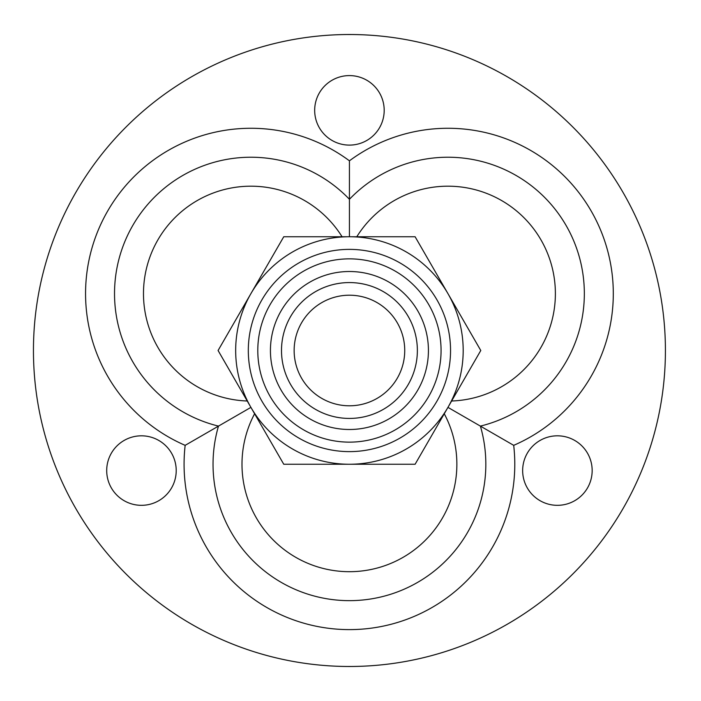 <?xml version="1.0" encoding="UTF-8"?>
<svg xmlns="http://www.w3.org/2000/svg" width="701" height="701" viewBox="0 0 701 701"><rect width="100%" height="100%" fill="white"/><g stroke="black" fill="none" stroke-linecap="round" stroke-linejoin="round"><path stroke-width="1.05" d="M428.425 350.5A78.994 78.994 0 0 0 309.93 282.091A78.994 78.994 0 0 0 309.93 418.909A78.994 78.994 0 0 0 428.425 350.5M441.069 350.5A91.638 91.638 0 0 0 303.612 271.138A91.638 91.638 0 0 0 303.612 429.862A91.638 91.638 0 0 0 441.069 350.5M404.731 350.5A55.3 55.3 0 0 0 321.785 302.613A55.3 55.3 0 0 0 321.785 398.387A55.3 55.3 0 0 0 404.731 350.5M665.415 350.5A315.985 315.985 0 0 0 191.443 76.847A315.985 315.985 0 0 0 191.443 624.153A315.985 315.985 0 0 0 665.415 350.5M384.192 110.355A34.761 34.761 0 0 0 332.055 80.247A34.761 34.761 0 0 0 332.055 140.454A34.761 34.761 0 0 0 384.192 110.355M592.161 470.573A34.761 34.761 0 0 0 540.024 440.473A34.761 34.761 0 0 0 540.024 500.672A34.761 34.761 0 0 0 592.161 470.573M176.214 470.573A34.761 34.761 0 0 0 124.077 440.473A34.761 34.761 0 0 0 124.077 500.672A34.761 34.761 0 0 0 176.214 470.573M513.702 445.345L480.387 426.103A136.397 136.397 0 0 1 349.431 600.652A136.397 136.397 0 0 1 218.484 426.103A136.397 136.397 0 0 1 132.796 225.424A136.397 136.397 0 0 1 349.431 199.294L349.431 160.818A165.357 165.357 0 0 1 591.145 210.948A165.357 165.357 0 0 1 513.702 445.345A165.357 165.357 0 0 1 349.431 629.612A165.357 165.357 0 0 1 185.16 445.345L250.914 407.377L218.081 350.5L250.914 293.623A113.755 113.755 0 0 0 349.431 464.255A113.755 113.755 0 0 0 447.948 407.377L480.387 426.103A136.397 136.397 0 0 0 566.066 225.424A136.397 136.397 0 0 0 349.431 199.294L349.431 236.745L283.756 236.745L250.914 293.623A113.755 113.755 0 0 1 447.948 293.623L415.106 236.745L349.431 236.745M450.55 350.5A101.119 101.119 0 0 0 298.871 262.928A101.119 101.119 0 0 0 298.871 438.072A101.119 101.119 0 0 0 450.55 350.5M447.948 407.377A113.755 113.755 0 0 0 447.948 293.623L480.781 350.5L415.106 464.255L283.756 464.255L250.914 407.377M417.367 350.5A67.936 67.936 0 0 1 315.468 409.331A67.936 67.936 0 0 1 315.468 291.669A67.936 67.936 0 0 1 417.367 350.5M451.628 400.998A107.437 107.437 0 0 0 540.988 239.908A107.437 107.437 0 0 0 356.8 236.745M342.062 236.745A107.437 107.437 0 0 0 157.874 239.908A107.437 107.437 0 0 0 247.234 400.998M254.603 413.756A107.437 107.437 0 0 0 349.431 571.692A107.437 107.437 0 0 0 444.259 413.756M185.16 445.345A165.357 165.357 0 0 1 107.717 210.948A165.357 165.357 0 0 1 349.431 160.818"/></g></svg>

